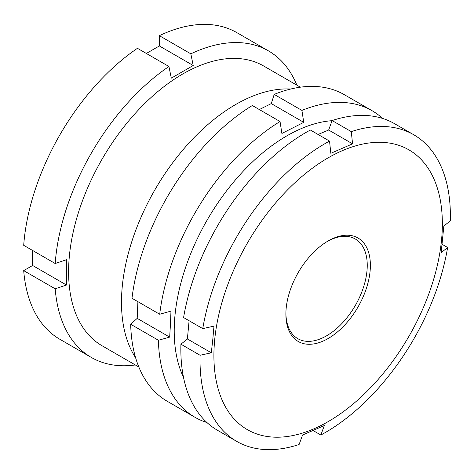 <?xml version="1.0" encoding="UTF-8"?>
<svg xmlns="http://www.w3.org/2000/svg" width="474" height="474" viewBox="0 0 474 474"><rect width="100%" height="100%" fill="white"/><g stroke="black" fill="none" stroke-linecap="round" stroke-linejoin="round"><path stroke-width="0.71" d="M290.698 89.035A161.539 93.265 120 0 0 121.486 302.335A161.539 93.265 120 0 0 135.594 357.692M300.368 87.192L263.591 65.957A161.539 93.265 120 0 0 139.107 109.233A161.539 93.265 120 0 0 68.6 271.803A161.539 93.265 120 0 0 102.052 345.753L138.835 366.989M296.866 85.166A177.027 102.206 120 0 0 268.403 50.848A177.027 102.206 120 0 0 190.838 53.846L193.22 65.507L171.31 78.151L168.934 66.496A177.027 102.206 120 0 0 55.191 263.508L66.473 259.734L66.473 285.034L32.611 265.481L23.7 270.624A177.027 102.206 120 0 0 59.884 339.295L91.375 357.473A177.027 102.206 120 0 0 135.327 364.962M32.611 250.468L32.611 265.481M168.934 66.496L137.448 48.312A177.027 102.206 120 0 0 23.7 245.325L55.191 263.508M268.403 50.848L236.911 32.67A177.027 102.206 120 0 0 159.353 35.669L159.353 45.954L146.353 53.455M23.7 270.624L55.191 288.802L66.473 285.034M55.191 288.802A177.027 102.206 120 0 0 91.375 357.473M159.353 35.669L190.838 53.846M193.22 65.507L159.353 45.954M137.904 301.671L137.199 318.368L130.682 324.263A177.027 102.206 120 0 0 167.298 401.306L195.015 417.31A177.027 102.206 -60 0 1 158.399 340.261L169.668 337.115L170.456 324.192L170.978 311.11L159.702 314.256A177.027 102.206 -60 0 1 280.039 121.522L281.888 133.467L303.751 122.351L301.908 110.406A177.027 102.206 -60 0 1 372.043 110.685A177.027 102.206 -60 0 1 382.577 118.423M332.073 120.674A159.329 91.986 120 0 0 174.42 323.09A159.329 91.986 120 0 0 183.503 377.334M206.984 422.559A177.027 102.206 -60 0 1 195.015 417.31M280.039 121.522L252.328 105.518A177.027 102.206 120 0 0 131.991 298.259L159.702 314.256M372.043 110.685L344.325 94.682A177.027 102.206 120 0 0 274.191 94.403L271.282 103.605L259.302 109.547M301.908 110.406L274.191 94.403M158.399 340.261L130.682 324.263M271.282 103.605L303.751 122.351M137.199 318.368L169.668 337.115M441.501 240.383A161.539 93.265 120 0 0 342.068 150.791A161.539 93.265 120 0 0 214.758 339.111A161.539 93.265 120 0 0 314.197 428.703A161.539 93.265 120 0 0 441.501 240.383M447.628 247.487A177.027 102.206 -60 0 1 320.857 435.019L324.317 425.551L302.578 435.019L299.112 444.488A177.027 102.206 -60 0 1 236.68 441.365A177.027 102.206 -60 0 1 200.093 355.269L211.309 352.792L212.785 339.544L213.987 326.142L202.765 328.618A177.027 102.206 -60 0 1 329.537 141.092L330.828 153.298L352.573 143.829L351.281 131.624A177.027 102.206 -60 0 1 413.713 134.74A177.027 102.206 -60 0 1 450.3 220.843L443.836 226.062L441.164 252.713L447.628 247.487L442.129 244.317M189.096 320.726L187.39 338.981L180.926 344.201A177.027 102.206 120 0 0 217.519 430.303L236.68 441.365M329.537 141.092L310.375 130.024A177.027 102.206 120 0 0 183.598 317.55L202.765 328.618M413.713 134.74L394.546 123.678A177.027 102.206 120 0 0 332.114 120.556L328.654 130.024L318.09 134.48M370.064 271.489A59.748 34.495 -60 0 1 325.549 339.929A59.748 34.495 -60 0 1 285.881 314.138A59.748 34.495 -60 0 1 286.201 308.005A59.748 34.495 -60 0 1 328.132 240.964A59.748 34.495 -60 0 1 370.064 271.489M285.893 313.225A57.532 33.216 120 0 0 297.802 338.673A57.532 33.216 120 0 0 339.811 325.62A57.532 33.216 120 0 0 366.947 271.264A57.532 33.216 120 0 0 355.334 239.02A57.532 33.216 120 0 0 327.338 241.432M320.857 435.019L313.136 430.564M351.281 131.624L332.114 120.556M200.093 355.269L180.926 344.201M187.39 338.981L211.309 352.792M328.654 130.024L352.573 143.829"/></g></svg>
